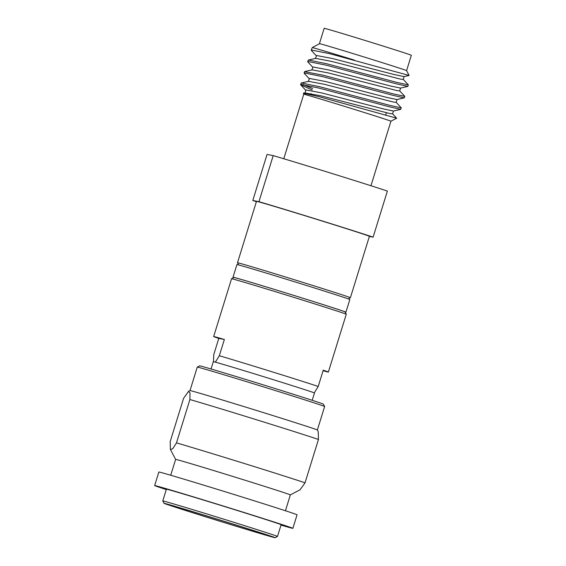 <?xml version="1.0" encoding="UTF-8"?>
<svg xmlns="http://www.w3.org/2000/svg" width="566" height="566" viewBox="0 0 566 566"><rect width="100%" height="100%" fill="white"/><g stroke="black" fill="none" stroke-linecap="round" stroke-linejoin="round"><path stroke-width="0.85" d="M323.094 370.702A60.046 0.623 -162.8 0 0 328.372 372.06L346.265 314.257A60.046 0.623 -162.8 0 0 346.265 314.25L345.019 311.88A58.149 0.608 -162.8 0 0 294.872 295.735A58.149 0.608 -162.8 0 0 234.183 277.517A58.149 0.608 -162.8 0 0 233.921 277.496L231.558 278.741A60.046 0.623 -162.8 0 0 231.551 278.748L213.658 336.551A60.046 0.623 -162.8 0 0 218.78 338.411L213.75 354.67L213.516 361.801M346.265 314.25A60.046 0.623 -162.8 0 0 294.49 297.575A60.046 0.623 -162.8 0 0 231.819 278.769A60.046 0.623 -162.8 0 0 231.558 278.741M197.272 367.101A66.661 0.693 -162.8 0 1 197.569 367.136A66.661 0.693 -162.8 0 1 267.145 388.014A66.661 0.693 -162.8 0 1 324.629 406.53A66.661 0.693 -162.8 0 0 324.629 406.53L323.384 404.159A64.772 0.672 -162.8 0 0 267.527 386.175A64.772 0.672 -162.8 0 0 199.925 365.884A64.772 0.672 -162.8 0 0 199.642 365.855L197.272 367.101A66.661 0.693 -162.8 0 0 197.265 367.108L189.999 390.59L188.52 391.368L183.589 398.308L170.168 441.664L170.401 449.468L172.672 448.838L176.479 442.881A75.646 0.785 -162.8 0 1 244.639 463.596A75.646 0.785 17.2 0 1 305.039 482.812L318.453 439.464A75.646 0.785 17.2 0 0 258.054 420.241A75.646 0.785 -162.8 0 0 189.9 399.525L176.479 442.881M164.281 503.323A58.149 0.608 -162.8 0 0 164.02 503.308A58.149 0.608 -162.8 0 0 214.16 519.461A58.149 0.608 -162.8 0 0 275.118 537.7A58.149 0.608 -162.8 0 0 224.978 521.541A58.149 0.608 -162.8 0 0 164.281 503.323M162.767 500.938L166.404 489.194A60.046 0.623 -162.8 0 1 229.343 508.027A60.046 0.623 17.2 0 1 281.118 524.703L277.489 536.448A60.046 0.623 -162.8 0 0 277.489 536.448A60.046 0.623 -162.8 0 0 225.714 519.765A60.046 0.623 -162.8 0 0 163.043 500.96A60.046 0.623 -162.8 0 0 162.767 500.938A60.046 0.623 -162.8 0 0 162.775 500.945L164.02 503.308M214.556 519.531A53.897 0.559 -162.8 0 0 271.057 536.434A53.897 0.559 -162.8 0 0 224.582 521.463A53.897 0.559 -162.8 0 0 168.081 504.561A53.897 0.559 -162.8 0 0 214.556 519.531M154.66 485.557L158.855 472.009A72.335 0.757 -162.8 0 1 234.685 494.698A72.335 0.757 17.2 0 1 297.058 514.791L292.863 528.34A72.335 0.757 17.2 0 0 230.489 508.247A72.335 0.757 -162.8 0 0 154.66 485.557A72.335 0.757 -162.8 0 0 166.284 489.597M292.863 528.34A72.335 0.757 17.2 0 1 280.998 525.107M285.441 510.758L290.351 494.896A60.046 0.623 17.2 0 0 238.569 478.22A60.046 0.623 -162.8 0 0 175.63 459.387L170.727 475.242M290.344 494.903L300.1 489.76L305.039 482.812M189.9 399.525L190.02 393.009L188.52 391.368M324.629 406.537L317.363 430.011A66.661 0.693 17.2 0 0 259.879 411.503A66.661 0.693 -162.8 0 0 190.006 390.59M317.356 430.011L318.226 431.66L318.453 439.464M318.219 386.458A60.046 0.623 17.2 0 0 271.567 371.643A60.046 0.623 -162.8 0 0 219.325 355.745L215.37 362.155A52.949 0.552 -162.8 0 1 268.808 378.286A52.949 0.552 17.2 0 1 314.257 392.875L318.219 386.458L323.25 370.199A60.046 0.623 -162.8 0 1 328.372 372.06M312.206 400.303L314.47 392.995A52.949 0.552 -162.8 0 0 314.257 392.875M215.37 362.155A52.949 0.552 -162.8 0 0 213.304 361.681L211.04 368.982M219.325 355.745L224.362 339.487L218.78 338.411M224.362 339.487A60.046 0.623 -162.8 0 0 213.658 336.551M345.09 312.022A59.097 0.616 17.2 0 0 345.925 312.17A59.097 0.616 17.2 0 0 294.964 295.749A59.097 0.616 -162.8 0 0 233.015 277.22A59.097 0.616 -162.8 0 0 233.786 277.566M233.015 277.22L236.928 264.57A59.097 0.616 -162.8 0 1 298.876 283.106A59.097 0.616 17.2 0 1 349.838 299.527L345.925 312.17M237.487 262.773A59.097 0.616 17.2 0 1 237.487 262.765A59.097 0.616 17.2 0 1 237.755 262.787A59.097 0.616 17.2 0 1 299.435 281.302A59.097 0.616 17.2 0 1 350.396 297.716A59.097 0.616 17.2 0 1 350.389 297.723L369.407 236.298A59.097 0.616 -162.8 0 0 318.446 219.884A59.097 0.616 17.2 0 0 256.497 201.347L237.487 262.765L238.633 264.945M283.785 158.756L303.758 94.232A45.627 0.474 17.2 0 1 303.758 94.232A45.627 0.474 17.2 0 1 351.585 108.545A45.627 0.474 -162.8 0 1 390.929 121.216A45.627 0.474 -162.8 0 0 390.929 121.216L396.646 118.209M303.758 94.239L303.369 93.171L318.962 96.644L396.639 118.195L392.556 113.752M396.108 102.283L401.209 107.809L400.728 109.358L389.21 106.755L319.033 88.098L300.85 84.426L300.673 84.815L312.22 89.987M401.244 107.88L389.656 105.318L319.479 86.669L301.296 82.99L300.567 84.567M303.114 84.582L312.637 88.544M399.653 90.815L404.761 96.333L404.28 97.883L392.762 95.286L322.585 76.629L304.402 72.95L304.225 73.339L309.333 78.872M404.796 96.404L393.207 93.85L323.03 75.193L304.565 71.663M403.204 79.339L408.312 84.865L407.831 86.414L396.313 83.81L326.136 65.161L307.954 61.482L307.777 61.871L312.885 67.396M408.341 84.935L396.759 82.381L326.582 63.725L308.399 60.046L307.671 61.63M315.432 58.531L316.571 55.518L332.518 58.546L393.957 74.486L404.046 76.615L409.105 75.462L406.586 70.63A45.627 0.474 -162.8 0 0 406.586 70.63A45.627 0.474 -162.8 0 0 367.242 57.965A45.627 0.474 17.2 0 0 319.627 43.674L319.358 43.745M409.105 75.462L329.688 53.685L311.505 50.013L311.328 50.402L316.436 55.928M319.627 43.674L312.262 47.572A51.534 0.538 17.2 0 1 354.337 60.095M312.262 47.572L311.222 50.155M319.422 43.653L324.169 28.3A45.627 0.474 17.2 0 1 371.996 42.606A45.627 0.474 -162.8 0 1 411.341 55.284L406.586 70.637M273.201 155.622A68.55 0.715 17.2 0 1 333.586 173.988A68.55 0.715 17.2 0 1 387.377 191.082L373.114 237.147A68.55 0.715 -162.8 0 0 319.33 220.054A68.55 0.715 -162.8 0 0 258.945 201.68L273.201 155.622L267.053 154.433L252.79 200.498A68.55 0.715 -162.8 0 0 256.391 201.694M369.372 236.425L373.114 237.147M258.945 201.68L252.79 200.498M407.831 86.414L400.495 88.084L390.406 85.961L328.966 70.014L313.026 66.986L311.88 70M404.28 97.883L396.943 99.559L386.854 97.43L325.415 81.49L309.475 78.455L308.329 81.476M400.728 109.358L393.391 111.028L383.302 108.898L321.863 92.958L305.923 89.93L305.01 93.319M404.131 76.559L403.247 79.431L400.53 79.127L331.634 61.411L315.687 58.383L308.321 60.06M400.579 88.034L399.695 90.9L396.978 90.595L328.082 72.887L312.135 69.851L304.77 71.535M397.028 99.503L396.143 102.368L393.427 102.064L324.53 84.355L308.583 81.327L301.218 83.004M393.483 110.971L392.592 113.844L389.875 113.54L320.979 95.824L304.777 92.944M275.118 537.7L277.481 536.455M175.63 459.394L170.401 449.468M304.119 73.099L304.558 71.663M310.875 94.579L311.159 93.602M385.573 115.301L386.408 112.754M370.956 185.74L390.929 121.216M348.217 298.869L350.389 297.723M305.781 90.341L300.673 84.815M303.369 93.171L305.003 92.803"/></g></svg>
